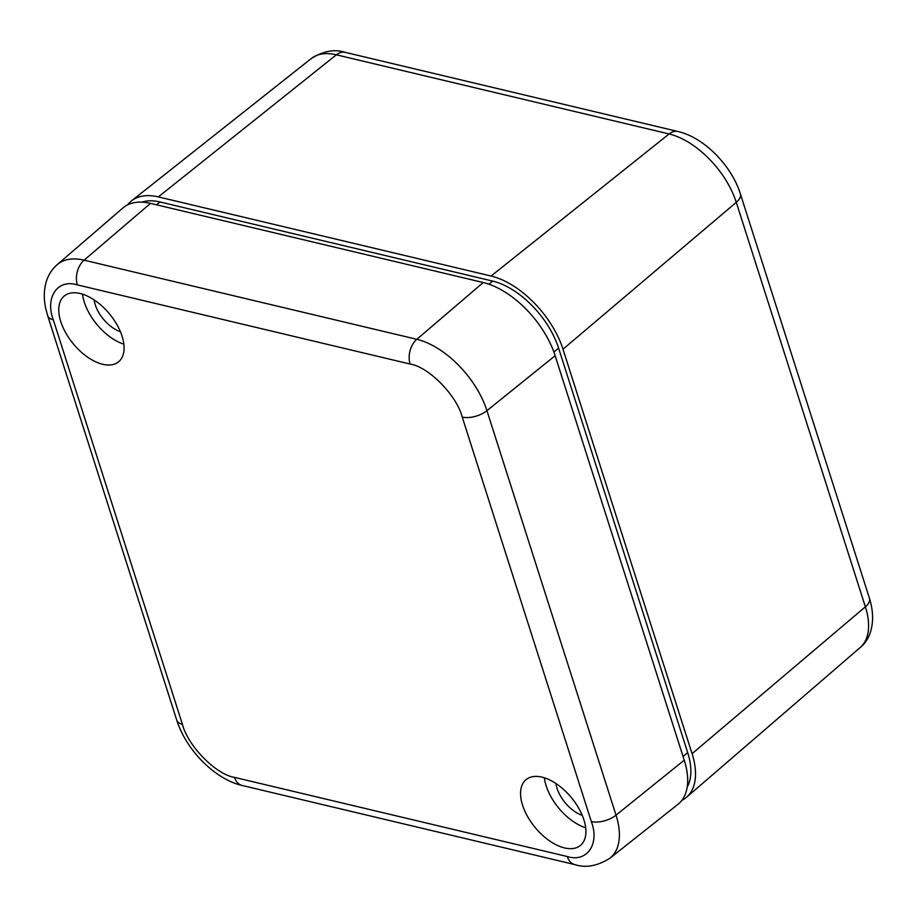 <?xml version="1.0" encoding="UTF-8"?>
<svg xmlns="http://www.w3.org/2000/svg" width="917" height="917" viewBox="0 0 917 917"><rect width="100%" height="100%" fill="white"/><g stroke="black" fill="none" stroke-linecap="round" stroke-linejoin="round"><path stroke-width="1.38" d="M141.814 202.141A67.056 36.909 50.4 0 1 159.971 201.958L492.704 281.095A67.056 36.909 50.4 0 1 558.613 348.173L687.704 752.662A67.056 36.909 50.4 0 1 687.223 786.912M127.578 204.881A73.154 40.268 50.4 0 1 131.486 200.892A73.154 40.268 50.4 0 1 158.354 196.903L491.088 276.04A73.154 40.268 50.4 0 1 562.992 349.205L692.071 753.705A73.154 40.268 50.4 0 1 686.489 797.297A73.154 40.268 50.4 0 1 681.847 800.381M80.123 293.497A42.675 23.487 50.4 0 1 117.055 324.859A42.675 23.487 50.4 0 1 118.602 361.791A42.675 23.487 50.4 0 1 102.715 364.29A42.675 23.487 50.4 0 1 65.783 332.928A42.675 23.487 50.4 0 1 64.236 296.008A42.675 23.487 50.4 0 1 80.123 293.497M541.947 777.135A42.675 23.487 50.4 0 1 578.879 808.496A42.675 23.487 50.4 0 1 580.427 845.428A42.675 23.487 50.4 0 1 564.528 847.927A42.675 23.487 50.4 0 1 527.596 816.566A42.675 23.487 50.4 0 1 526.06 779.633A42.675 23.487 50.4 0 1 541.947 777.135M555.966 783.542A27.43 15.096 -129.6 0 0 582.226 815.316M94.142 299.905A27.43 15.096 -129.6 0 0 120.402 331.679M150.514 203.379A73.154 40.268 -129.6 0 0 122.924 207.964L57.198 264.646A71.331 39.271 -129.6 0 1 84.1 260.176L150.514 203.379L483.236 282.528A73.154 40.268 -129.6 0 1 555.14 355.693L684.231 760.182A73.154 40.268 -129.6 0 1 677.938 804.369L609.897 858.243A71.331 39.271 -129.6 0 0 616.029 815.156L684.231 760.182M544.354 777.811A42.675 23.487 -129.6 0 0 585.665 827.799M82.53 294.174A42.675 23.487 -129.6 0 0 123.841 344.162M159.971 201.958L156.52 204.812M492.704 281.095L488.944 284.201M558.613 348.173L553.891 352.059M687.704 752.662L683.05 756.502M692.071 753.705L865.373 606.825A68.351 37.631 50.4 0 1 860.146 647.562L686.489 797.297M562.992 349.205L736.282 202.336L865.373 606.825A18.283 8.998 -17.7 0 0 869.454 598.308C876.744 621.657 870.313 639.768 860.146 647.562M491.088 276.04L669.089 133.962A68.351 37.631 50.4 0 1 736.282 202.336A18.283 8.998 -17.7 0 0 740.363 193.819C731.525 165.656 704.302 137.539 677.961 131.498L345.228 52.361A18.283 12.334 -76.6 0 0 336.356 54.814L669.089 133.962A18.283 12.334 -76.6 0 1 677.961 131.498M158.354 196.903L336.356 54.814A68.351 37.631 50.4 0 0 311.241 58.55L131.486 200.892M182.414 724.327A18.283 8.998 162.3 0 1 176.752 720.166L47.661 315.666A18.283 8.998 -17.7 0 0 53.324 319.838L182.414 724.327C187.951 746.037 215.988 774.578 234.557 777.387L567.279 856.535C586.949 862.817 599.89 844.03 591.339 821.598A18.283 8.998 -17.7 0 0 616.029 815.156L486.938 410.667L555.14 355.693M591.339 821.598L462.248 417.097A18.283 8.998 -17.7 0 0 486.938 410.667A71.331 39.271 -129.6 0 0 416.822 339.313L483.236 282.528M462.248 417.097C456.712 395.387 428.663 366.846 410.105 364.038A18.283 12.334 -76.6 0 1 416.822 339.313L84.1 260.176A18.283 12.334 -76.6 0 0 77.372 284.889C57.714 278.608 44.773 297.395 53.324 319.838M234.557 777.387A18.283 12.334 103.4 0 0 242.088 785.456C214.601 779.175 185.991 749.636 176.752 720.166M567.279 856.535A18.283 12.334 103.4 0 0 574.821 864.593L242.088 785.456M410.105 364.038L77.372 284.889M869.454 598.308L740.363 193.819M311.241 58.55C323.495 50.951 334.82 48.888 345.228 52.361M574.821 864.593C585.665 868.181 597.357 866.061 609.897 858.243M47.661 315.666L45.85 308.972C43.729 299.733 43.775 290.953 45.988 282.619C47.982 275.478 51.719 269.483 57.198 264.646"/></g></svg>

